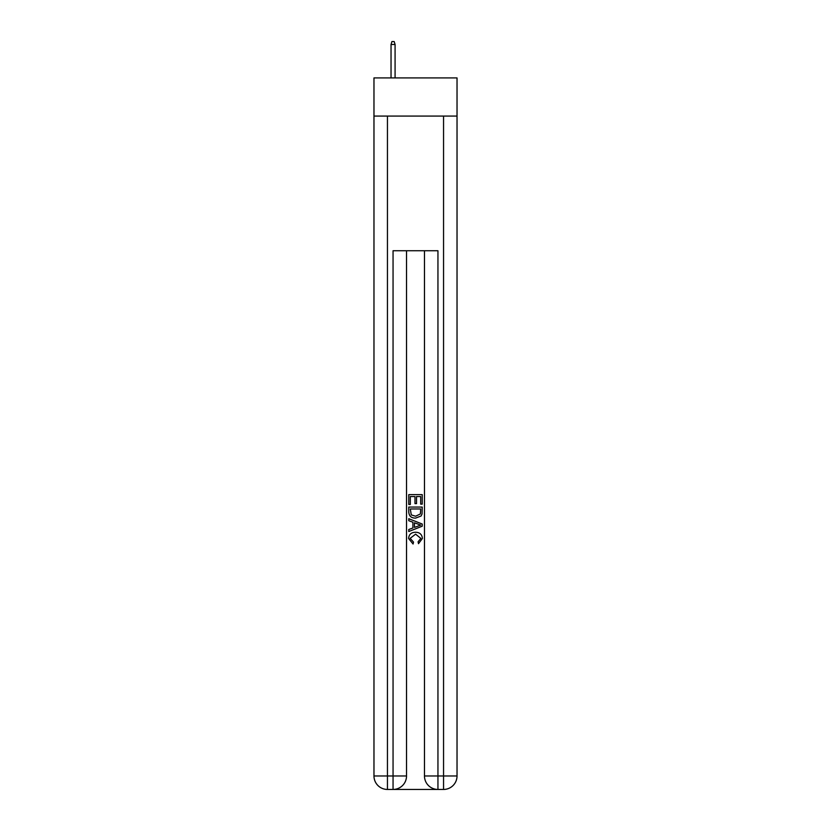<?xml version="1.0" encoding="UTF-8"?>
<svg xmlns="http://www.w3.org/2000/svg" width="831" height="831" viewBox="0 0 831 831"><rect width="100%" height="100%" fill="white"/><g stroke="black" fill="none" stroke-linecap="round" stroke-linejoin="round"><path stroke-width="1.25" d="M457.029 116.07L457.029 77.917L373.971 77.917L373.971 116.07L457.029 116.07L457.029 775.977L443.557 775.977L443.557 116.07M394.06 789.45L436.94 789.45M437.947 789.45L437.947 775.977L424.475 775.977A13.473 13.473 0 0 0 437.947 789.45L443.557 789.45L443.557 775.977L437.947 775.977L437.947 250.744L393.053 250.744L393.053 775.977L373.971 775.977L373.971 116.07M406.525 250.744L406.525 775.977A13.473 13.473 0 0 1 393.053 789.45L387.443 789.45A13.473 13.473 0 0 1 373.971 775.977M424.475 775.977L424.475 250.744M443.557 789.45A13.473 13.473 0 0 0 457.029 775.977M408.769 504.469L408.769 494.632L422.231 494.632L422.231 504.126L420.683 504.126L420.683 496.533L416.539 496.533L416.539 503.607L414.981 503.607L414.981 496.533L410.317 496.533L410.317 504.469L408.769 504.469M408.769 511.886L408.769 507.066L422.231 507.066L422.044 514.046L421.078 516.009L415.573 518.108C411.262 518.129 408.997 516.051 408.769 511.886M410.317 508.967L411.272 514.919L415.604 516.217L420.403 513.922L420.683 508.967L410.317 508.967M408.769 520.705L408.769 518.689L422.231 524.039L422.231 526.179L408.769 531.528L408.769 529.513L412.914 527.976L412.914 522.232L408.769 520.705M418.19 524.184L414.461 522.803L414.461 527.405L420.683 525.109L418.19 524.184M410.15 538.332L413.516 542.113L413.08 544.014L408.592 538.509C408.956 534.375 411.293 532.297 415.604 532.266C419.738 532.359 422.003 534.426 422.408 538.478L418.492 543.671L418.086 541.77L420.85 538.384L415.604 534.167L410.15 538.332M395.078 77.917L395.078 44.469L391.037 44.469L391.037 77.917M391.037 44.469L391.931 41.55L394.174 41.55L395.078 44.469M387.443 116.07L387.443 789.45M406.525 775.977L393.053 775.977L393.053 789.45"/></g></svg>
